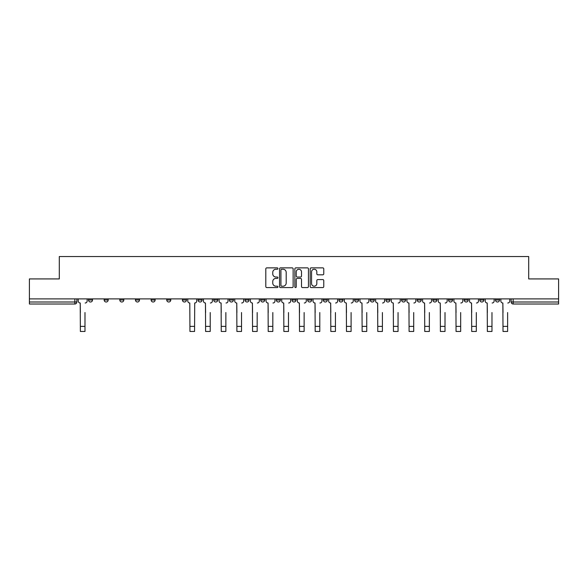 <?xml version="1.0" encoding="UTF-8"?>
<svg xmlns="http://www.w3.org/2000/svg" width="588" height="588" viewBox="0 0 588 588"><rect width="100%" height="100%" fill="white"/><g stroke="black" fill="none" stroke-linecap="round" stroke-linejoin="round"><path stroke-width="0.88" d="M277.948 268.562A0.691 0.691 0 0 0 277.257 267.871L266.79 267.871A0.985 0.985 0 0 0 265.805 268.856L265.805 286.584A0.985 0.985 0 0 0 266.79 287.569L277.257 287.569A0.691 0.691 0 0 0 277.948 286.878A0.691 0.691 0 0 0 277.257 286.187L275.904 286.187A3.153 3.153 0 0 1 272.751 283.041L272.751 281.564A3.153 3.153 0 0 1 275.904 278.411L277.257 278.411A0.691 0.691 0 0 0 277.948 277.72A0.691 0.691 0 0 0 277.257 277.029L275.904 277.029A3.153 3.153 0 0 1 272.751 273.876L272.751 272.398A3.153 3.153 0 0 1 275.904 269.253L277.257 269.253A0.691 0.691 0 0 0 277.948 268.562M495.486 298.895L495.486 299.998L499.499 299.998A2.007 2.007 0 0 1 497.492 302.004A2.007 2.007 0 0 1 495.486 299.998L495.486 298.895M401.567 298.895L401.567 299.998L405.58 299.998A2.007 2.007 0 0 1 403.574 302.004A2.007 2.007 0 0 1 401.567 299.998L401.567 298.895M385.912 298.895L385.912 299.998L389.925 299.998A2.007 2.007 0 0 1 387.918 302.004A2.007 2.007 0 0 1 385.912 299.998L385.912 298.895M370.256 298.895L370.256 299.998L374.277 299.998A2.007 2.007 0 0 1 372.263 302.004A2.007 2.007 0 0 1 370.256 299.998L370.256 298.895M338.953 298.895L338.953 299.998L342.966 299.998A2.007 2.007 0 0 1 340.959 302.004A2.007 2.007 0 0 1 338.953 299.998L338.953 298.895M307.649 299.998L307.649 298.895L307.649 299.998A2.007 2.007 0 0 0 309.656 302.004A2.007 2.007 0 0 1 307.649 299.998L311.662 299.998A2.007 2.007 0 0 1 309.656 302.004A2.007 2.007 0 0 0 311.662 299.998L311.662 298.895L311.662 299.998M291.993 299.998L291.993 298.895L291.993 299.998A2.007 2.007 0 0 0 294 302.004A2.007 2.007 0 0 1 291.993 299.998L296.007 299.998A2.007 2.007 0 0 1 294 302.004M276.338 299.998L276.338 298.895L276.338 299.998A2.007 2.007 0 0 0 278.344 302.004A2.007 2.007 0 0 1 276.338 299.998L280.351 299.998A2.007 2.007 0 0 1 278.344 302.004A2.007 2.007 0 0 0 280.351 299.998L280.351 298.895L280.351 299.998M260.69 298.895L260.69 299.998L264.703 299.998A2.007 2.007 0 0 1 262.696 302.004A2.007 2.007 0 0 1 260.69 299.998L260.69 298.895M245.034 298.895L245.034 299.998L249.047 299.998A2.007 2.007 0 0 1 247.041 302.004A2.007 2.007 0 0 1 245.034 299.998L245.034 298.895M229.379 298.895L229.379 299.998L233.392 299.998A2.007 2.007 0 0 1 231.385 302.004A2.007 2.007 0 0 1 229.379 299.998L229.379 298.895M213.723 299.998L213.723 298.895L213.723 299.998A2.007 2.007 0 0 0 215.737 302.004A2.007 2.007 0 0 1 213.723 299.998L217.744 299.998A2.007 2.007 0 0 1 215.737 302.004M182.42 299.998L182.42 298.895L182.42 299.998A2.007 2.007 0 0 0 184.426 302.004A2.007 2.007 0 0 1 182.42 299.998L186.433 299.998A2.007 2.007 0 0 1 184.426 302.004A2.007 2.007 0 0 0 186.433 299.998L186.433 298.895L186.433 299.998M166.764 299.998L166.764 298.895L166.764 299.998A2.007 2.007 0 0 0 168.771 302.004A2.007 2.007 0 0 1 166.764 299.998L170.777 299.998A2.007 2.007 0 0 1 168.771 302.004A2.007 2.007 0 0 0 170.777 299.998L170.777 298.895L170.777 299.998M151.116 299.998L151.116 298.895L151.116 299.998A2.007 2.007 0 0 0 153.123 302.004A2.007 2.007 0 0 1 151.116 299.998L155.129 299.998A2.007 2.007 0 0 1 153.123 302.004A2.007 2.007 0 0 0 155.129 299.998L155.129 298.895L155.129 299.998M135.46 299.998L135.46 298.895L135.46 299.998A2.007 2.007 0 0 0 137.467 302.004A2.007 2.007 0 0 1 135.46 299.998L139.474 299.998A2.007 2.007 0 0 1 137.467 302.004M119.805 299.998L119.805 298.895L119.805 299.998A2.007 2.007 0 0 0 121.812 302.004A2.007 2.007 0 0 1 119.805 299.998L123.818 299.998A2.007 2.007 0 0 1 121.812 302.004A2.007 2.007 0 0 0 123.818 299.998L123.818 298.895L123.818 299.998M104.157 299.998L104.157 298.895L104.157 299.998A2.007 2.007 0 0 0 106.163 302.004A2.007 2.007 0 0 1 104.157 299.998L108.17 299.998A2.007 2.007 0 0 1 106.163 302.004A2.007 2.007 0 0 0 108.17 299.998L108.17 298.895L108.17 299.998M322.783 274.816A0.985 0.985 0 0 0 323.767 273.832L323.767 268.856A0.985 0.985 0 0 0 322.783 267.871L311.162 267.871A0.985 0.985 0 0 0 310.177 268.856L310.177 286.584A0.985 0.985 0 0 0 311.162 287.569L322.783 287.569A0.985 0.985 0 0 0 323.767 286.584L323.767 280.579A0.985 0.985 0 0 0 322.783 279.594L317.814 279.594A0.985 0.985 0 0 0 316.829 280.579L316.829 283.556A2.631 2.631 0 0 1 314.19 286.187A2.631 2.631 0 0 1 311.559 283.556L311.559 271.884A2.631 2.631 0 0 1 314.19 269.253A2.631 2.631 0 0 1 316.829 271.884L316.829 273.832A0.985 0.985 0 0 0 317.814 274.816L322.783 274.816M29.4 298.895L29.4 278.925L59.3 278.925L59.3 256.544L528.7 256.544L528.7 278.925L558.6 278.925L558.6 298.895L29.4 298.895L29.4 302.004L76.859 302.004L76.859 298.895L76.859 302.004A2.007 2.007 0 0 1 74.852 304.011L29.4 304.011L29.4 302.004M293.14 268.856A0.985 0.985 0 0 0 292.155 267.871L280.535 267.871A0.985 0.985 0 0 0 279.55 268.856L279.55 286.584A0.985 0.985 0 0 0 280.535 287.569L292.155 287.569A0.985 0.985 0 0 0 293.14 286.584L293.14 268.856M295.845 267.871L307.465 267.871A0.985 0.985 0 0 1 308.45 268.856L308.45 286.584A0.985 0.985 0 0 1 307.465 287.569L302.497 287.569A0.985 0.985 0 0 1 301.512 286.584L301.512 279.396A0.985 0.985 0 0 0 300.527 278.411L297.227 278.411A0.985 0.985 0 0 0 296.242 279.396L296.242 286.878A0.691 0.691 0 0 1 295.551 287.569A0.691 0.691 0 0 1 294.86 286.878L294.86 268.856A0.985 0.985 0 0 1 295.845 267.871M511.141 298.895L511.141 302.004L558.6 302.004L558.6 304.011L513.148 304.011A2.007 2.007 0 0 1 511.141 302.004L511.141 298.895M558.6 298.895L558.6 302.004M499.499 298.895L499.499 299.998L499.499 298.895M483.843 298.895L483.843 299.998A2.007 2.007 0 0 1 481.837 302.004A2.007 2.007 0 0 1 479.83 299.998L483.843 299.998M479.83 298.895L479.83 299.998M468.195 298.895L468.195 299.998A2.007 2.007 0 0 1 466.188 302.004A2.007 2.007 0 0 1 464.182 299.998L468.195 299.998M464.182 298.895L464.182 299.998M452.54 298.895L452.54 299.998A2.007 2.007 0 0 1 450.533 302.004A2.007 2.007 0 0 1 448.526 299.998L452.54 299.998M448.526 298.895L448.526 299.998M436.884 298.895L436.884 299.998A2.007 2.007 0 0 1 434.877 302.004A2.007 2.007 0 0 1 432.871 299.998L436.884 299.998M432.871 298.895L432.871 299.998M421.236 298.895L421.236 299.998A2.007 2.007 0 0 1 419.229 302.004A2.007 2.007 0 0 1 417.223 299.998L421.236 299.998M417.223 298.895L417.223 299.998M405.58 298.895L405.58 299.998A2.007 2.007 0 0 1 403.574 302.004M389.925 298.895L389.925 299.998M374.277 299.998L374.277 298.895L374.277 299.998A2.007 2.007 0 0 1 372.263 302.004M358.621 298.895L358.621 299.998A2.007 2.007 0 0 1 356.615 302.004A2.007 2.007 0 0 1 354.608 299.998A2.007 2.007 0 0 0 356.615 302.004A2.007 2.007 0 0 0 358.621 299.998L354.608 299.998L354.608 298.895M342.966 299.998L342.966 298.895L342.966 299.998A2.007 2.007 0 0 1 340.959 302.004M327.31 298.895L327.31 299.998A2.007 2.007 0 0 1 325.304 302.004A2.007 2.007 0 0 1 323.297 299.998A2.007 2.007 0 0 0 325.304 302.004M323.297 298.895L323.297 299.998L327.31 299.998M296.007 298.895L296.007 299.998L296.007 298.895M264.703 299.998L264.703 298.895L264.703 299.998A2.007 2.007 0 0 1 262.696 302.004M249.047 299.998L249.047 298.895L249.047 299.998A2.007 2.007 0 0 1 247.041 302.004M233.392 299.998L233.392 298.895L233.392 299.998A2.007 2.007 0 0 1 231.385 302.004M217.744 298.895L217.744 299.998L217.744 298.895M202.088 299.998L202.088 298.895L202.088 299.998A2.007 2.007 0 0 1 200.082 302.004A2.007 2.007 0 0 1 198.075 299.998L202.088 299.998A2.007 2.007 0 0 1 200.082 302.004M198.075 298.895L198.075 299.998M139.474 298.895L139.474 299.998L139.474 298.895M92.514 298.895L92.514 299.998A2.007 2.007 0 0 1 90.508 302.004A2.007 2.007 0 0 1 88.501 299.998A2.007 2.007 0 0 0 90.508 302.004A2.007 2.007 0 0 0 92.514 299.998L92.514 298.895M88.501 298.895L88.501 299.998L92.514 299.998M74.852 298.895L74.852 304.011A2.007 2.007 0 0 0 76.859 302.004M281.615 269.253A0.691 0.691 0 0 0 280.924 269.936L280.924 285.503A0.691 0.691 0 0 0 281.615 286.187L283.041 286.187A3.153 3.153 0 0 0 286.194 283.041L286.194 272.398A3.153 3.153 0 0 0 283.041 269.253L281.615 269.253M301.512 271.935A2.631 2.631 0 0 0 298.873 269.297A2.631 2.631 0 0 0 296.242 271.935L296.242 276.044A0.985 0.985 0 0 0 297.227 277.029L300.527 277.029A0.985 0.985 0 0 0 301.512 276.044L301.512 271.935M78.219 300.997L78.219 298.895L78.219 300.997A2.007 2.007 0 0 0 80.225 303.004L80.372 312.537M80.225 303.004L80.372 331.456L84.988 331.456L84.988 312.537M87.149 300.997L87.149 298.895L87.149 300.997A2.007 2.007 0 0 1 85.142 303.004M84.988 331.456L80.372 331.456M203.441 300.997L203.441 298.895L203.441 300.997A2.007 2.007 0 0 0 205.447 303.004L205.602 312.537M205.447 303.004L205.602 331.456L210.217 331.456L210.217 312.537M212.371 300.997L212.371 298.895L212.371 300.997A2.007 2.007 0 0 1 210.364 303.004M219.096 300.997L219.096 298.895L219.096 300.997A2.007 2.007 0 0 0 221.103 303.004L221.25 312.537M221.103 303.004L221.25 331.456L225.865 331.456L225.865 312.537M228.026 300.997L228.026 298.895L228.026 300.997A2.007 2.007 0 0 1 226.02 303.004M234.752 300.997L234.752 298.895L234.752 300.997A2.007 2.007 0 0 0 236.758 303.004L236.905 312.537M236.758 303.004L236.905 331.456L241.521 331.456L241.521 312.537M243.682 300.997L243.682 298.895L243.682 300.997A2.007 2.007 0 0 1 241.675 303.004M250.4 300.997L250.4 298.895L250.4 300.997A2.007 2.007 0 0 0 252.406 303.004L252.561 312.537M252.406 303.004L252.561 331.456L257.176 331.456L257.176 312.537M259.33 300.997L259.33 298.895L259.33 300.997A2.007 2.007 0 0 1 257.324 303.004M266.055 300.997L266.055 298.895L266.055 300.997A2.007 2.007 0 0 0 268.062 303.004L268.209 312.537M268.062 303.004L268.209 331.456L272.825 331.456L272.825 312.537M274.986 300.997L274.986 298.895L274.986 300.997A2.007 2.007 0 0 1 272.979 303.004M281.711 300.997L281.711 298.895L281.711 300.997A2.007 2.007 0 0 0 283.717 303.004L283.864 312.537M283.717 303.004L283.864 331.456L288.48 331.456L288.48 312.537M290.641 300.997L290.641 298.895L290.641 300.997A2.007 2.007 0 0 1 288.635 303.004M297.359 300.997L297.359 298.895L297.359 300.997A2.007 2.007 0 0 0 299.365 303.004L299.52 312.537M299.365 303.004L299.52 331.456L304.136 331.456L304.136 312.537M306.289 300.997L306.289 298.895L306.289 300.997A2.007 2.007 0 0 1 304.283 303.004M313.014 300.997L313.014 298.895L313.014 300.997A2.007 2.007 0 0 0 315.021 303.004L315.175 312.537M315.021 303.004L315.175 331.456L319.791 331.456L319.791 312.537M321.945 300.997L321.945 298.895L321.945 300.997A2.007 2.007 0 0 1 319.938 303.004M328.67 300.997L328.67 298.895L328.67 300.997A2.007 2.007 0 0 0 330.676 303.004L330.824 312.537M330.676 303.004L330.824 331.456L335.439 331.456L335.439 312.537M337.6 300.997L337.6 298.895L337.6 300.997A2.007 2.007 0 0 1 335.594 303.004M344.318 300.997L344.318 298.895L344.318 300.997A2.007 2.007 0 0 0 346.325 303.004L346.479 312.537M346.325 303.004L346.479 331.456L351.095 331.456L351.095 312.537M353.248 300.997L353.248 298.895L353.248 300.997A2.007 2.007 0 0 1 351.242 303.004M359.974 300.997L359.974 298.895L359.974 300.997A2.007 2.007 0 0 0 361.98 303.004L362.135 312.537M361.98 303.004L362.135 331.456L366.75 331.456L366.75 312.537M368.904 300.997L368.904 298.895L368.904 300.997A2.007 2.007 0 0 1 366.897 303.004M375.629 300.997L375.629 298.895L375.629 300.997A2.007 2.007 0 0 0 377.636 303.004L377.783 312.537M377.636 303.004L377.783 331.456L382.398 331.456L382.398 312.537M384.559 300.997L384.559 298.895L384.559 300.997A2.007 2.007 0 0 1 382.553 303.004M391.277 300.997L391.277 298.895L391.277 300.997A2.007 2.007 0 0 0 393.291 303.004L393.438 312.537M393.291 303.004L393.438 331.456L398.054 331.456L398.054 312.537M400.215 300.997L400.215 298.895L400.215 300.997A2.007 2.007 0 0 1 398.201 303.004M406.933 300.997L406.933 298.895L406.933 300.997A2.007 2.007 0 0 0 408.939 303.004L409.094 312.537M408.939 303.004L409.094 331.456L413.709 331.456L413.709 312.537M415.863 300.997L415.863 298.895L415.863 300.997A2.007 2.007 0 0 1 413.856 303.004M189.946 331.456L194.562 331.456L189.946 331.456L189.799 303.004A2.007 2.007 0 0 1 187.785 300.997L187.785 298.895M196.723 298.895L196.723 300.997A2.007 2.007 0 0 1 194.709 303.004L194.562 331.456M210.217 331.456L205.602 331.456M225.865 331.456L221.25 331.456M241.521 331.456L236.905 331.456M257.176 331.456L252.561 331.456M272.825 331.456L268.209 331.456M288.48 331.456L283.864 331.456M304.136 331.456L299.52 331.456M319.791 331.456L315.175 331.456M335.439 331.456L330.824 331.456M351.095 331.456L346.479 331.456M366.75 331.456L362.135 331.456M382.398 331.456L377.783 331.456M398.054 331.456L393.438 331.456M413.709 331.456L409.094 331.456M422.588 300.997L422.588 298.895L422.588 300.997A2.007 2.007 0 0 0 424.595 303.004L424.742 312.537M424.595 303.004L424.742 331.456L429.358 331.456L429.358 312.537M431.519 300.997L431.519 298.895L431.519 300.997A2.007 2.007 0 0 1 429.512 303.004M429.358 331.456L424.742 331.456M438.244 300.997L438.244 298.895L438.244 300.997A2.007 2.007 0 0 0 440.25 303.004L440.397 312.537M440.25 303.004L440.397 331.456L445.013 331.456L445.013 312.537M447.174 300.997L447.174 298.895L447.174 300.997A2.007 2.007 0 0 1 445.167 303.004M445.013 331.456L440.397 331.456M453.892 300.997L453.892 298.895L453.892 300.997A2.007 2.007 0 0 0 455.898 303.004L456.053 312.537M455.898 303.004L456.053 331.456L460.669 331.456L460.669 312.537M462.822 300.997L462.822 298.895L462.822 300.997A2.007 2.007 0 0 1 460.816 303.004M460.669 331.456L456.053 331.456M469.547 300.997L469.547 298.895L469.547 300.997A2.007 2.007 0 0 0 471.554 303.004L471.701 312.537M471.554 303.004L471.701 331.456L476.317 331.456L476.317 312.537M478.478 300.997L478.478 298.895L478.478 300.997A2.007 2.007 0 0 1 476.471 303.004M476.317 331.456L471.701 331.456M485.203 300.997L485.203 298.895L485.203 300.997A2.007 2.007 0 0 0 487.209 303.004L487.356 312.537M487.209 303.004L487.356 331.456L491.972 331.456L491.972 312.537M494.133 300.997L494.133 298.895L494.133 300.997A2.007 2.007 0 0 1 492.127 303.004M491.972 331.456L487.356 331.456M500.851 300.997L500.851 298.895L500.851 300.997A2.007 2.007 0 0 0 502.858 303.004L503.012 312.537M502.858 303.004L503.012 331.456L507.628 331.456L507.628 312.537M509.781 300.997L509.781 298.895L509.781 300.997A2.007 2.007 0 0 1 507.775 303.004M507.628 331.456L503.012 331.456M513.148 298.895L513.148 304.011M84.988 326.384L80.372 326.384M194.562 326.384L189.946 326.384M210.217 326.384L205.602 326.384M225.865 326.384L221.25 326.384M241.521 326.384L236.905 326.384M257.176 326.384L252.561 326.384M272.825 326.384L268.209 326.384M288.48 326.384L283.864 326.384M304.136 326.384L299.52 326.384M319.791 326.384L315.175 326.384M335.439 326.384L330.824 326.384M351.095 326.384L346.479 326.384M366.75 326.384L362.135 326.384M382.398 326.384L377.783 326.384M398.054 326.384L393.438 326.384M413.709 326.384L409.094 326.384M429.358 326.384L424.742 326.384M445.013 326.384L440.397 326.384M460.669 326.384L456.053 326.384M476.317 326.384L471.701 326.384M491.972 326.384L487.356 326.384M507.628 326.384L503.012 326.384"/></g></svg>
